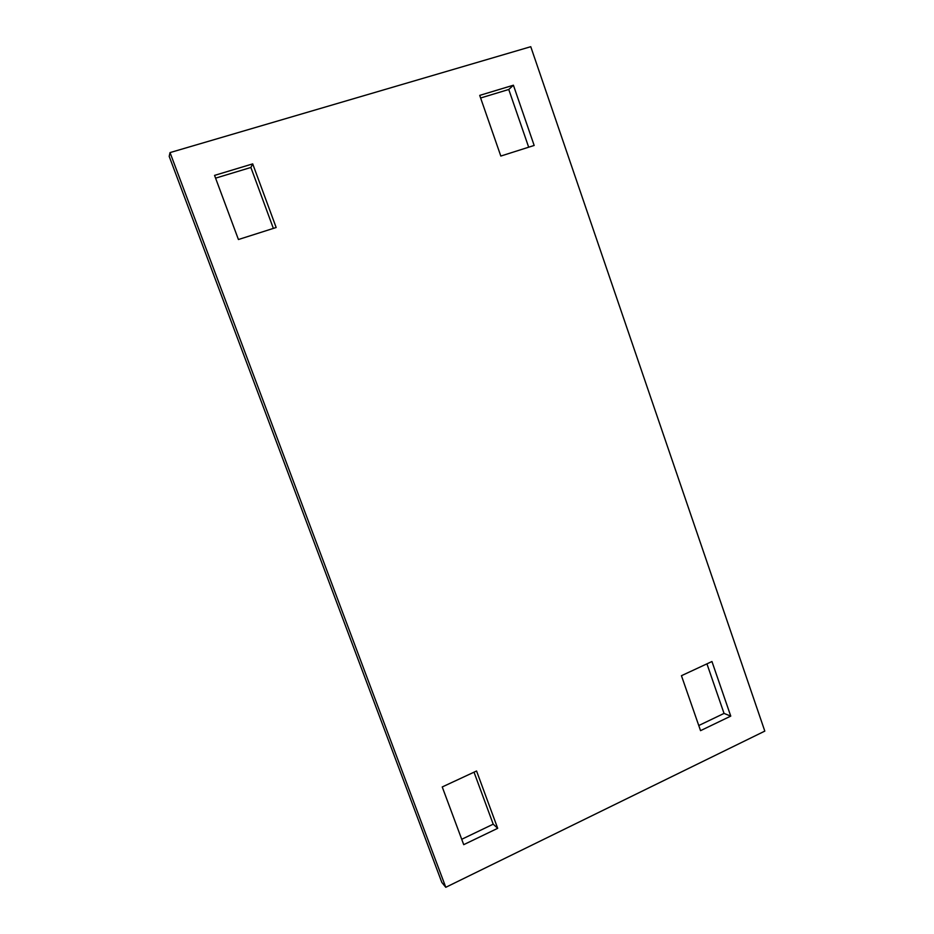 <?xml version="1.0" encoding="UTF-8"?>
<svg xmlns="http://www.w3.org/2000/svg" width="934" height="934" viewBox="0 0 934 934"><rect width="100%" height="100%" fill="white"/><g stroke="black" fill="none" stroke-linecap="round" stroke-linejoin="round"><path stroke-width="1.4" d="M170.035 152.592L169.194 156.387L441.84 882.443L445.787 887.3L170.035 152.592L530.757 46.7L764.806 731.112L445.787 887.3M497.694 828.318L463.719 844.663L442.237 786.953L476.562 770.994L497.694 828.318L493.21 824.185L474.017 772.173M493.21 824.185L461.723 839.292M706.945 663.852L724.037 713.413L698.772 725.531M273.37 228.41L250.884 167.466L215.579 178.149M513.408 85.216L534.166 145.459L500.811 156.06L479.714 95.385L513.408 85.216L508.761 89.477L528.679 147.198M508.761 89.477L480.625 97.988M681.446 675.702L700.547 730.657L730.762 716.109L711.953 661.517L681.446 675.702M252.705 163.882L214.551 175.394L238.427 239.524L276.16 227.511L252.705 163.882L250.884 167.466M730.762 716.109L724.037 713.413"/></g></svg>
